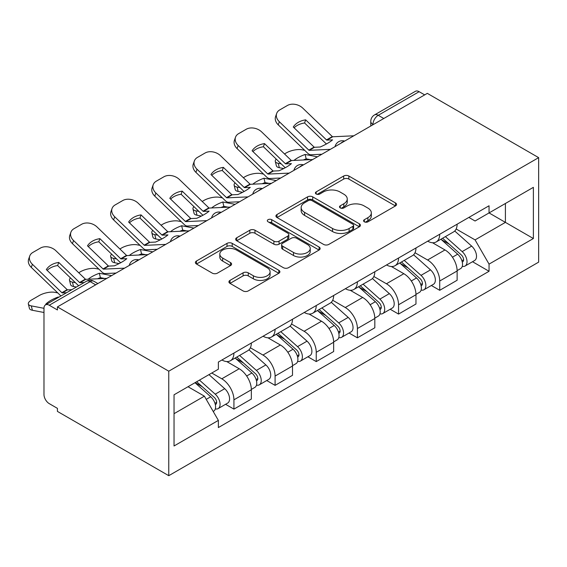 <?xml version="1.0" encoding="UTF-8"?>
<svg xmlns="http://www.w3.org/2000/svg" width="567" height="567" viewBox="0 0 567 567"><rect width="100%" height="100%" fill="white"/><g stroke="black" fill="none" stroke-linecap="round" stroke-linejoin="round"><path stroke-width="0.85" d="M364.333 221.81A2.566 1.481 0 0 0 367.962 221.81L395.475 205.927A3.664 2.112 0 0 0 396.546 204.432A3.664 2.112 0 0 0 395.475 202.936L348.861 176.025A3.664 2.112 0 0 0 343.68 176.025L316.166 191.908A2.566 1.481 0 0 0 315.415 192.957A2.566 1.481 0 0 0 316.166 193.999A2.566 1.481 0 0 0 319.795 193.999L323.353 191.944A11.723 6.769 0 0 1 339.931 191.944L343.815 194.19A11.723 6.769 0 0 1 347.245 198.974A11.723 6.769 0 0 1 343.815 203.759L340.25 205.814A2.566 1.481 0 0 0 339.498 206.863A2.566 1.481 0 0 0 340.25 207.905A2.566 1.481 0 0 0 343.878 207.905L347.436 205.849A11.723 6.769 0 0 1 364.014 205.849L367.898 208.096A11.723 6.769 0 0 1 371.328 212.88A11.723 6.769 0 0 1 367.898 217.664L364.333 219.72A2.566 1.481 0 0 0 363.582 220.761A2.566 1.481 0 0 0 364.333 221.81L364.333 219.72M229.996 280.382A3.664 2.112 0 0 0 228.926 281.877A3.664 2.112 0 0 0 229.996 283.372L243.073 290.921A3.664 2.112 0 0 0 248.254 290.921L278.815 273.28A3.664 2.112 0 0 0 279.885 271.784A3.664 2.112 0 0 0 278.815 270.289L232.201 243.378A3.664 2.112 0 0 0 227.02 243.378L196.465 261.018A3.664 2.112 0 0 0 195.388 262.514A3.664 2.112 0 0 0 196.465 264.009L212.256 273.131A3.664 2.112 0 0 0 217.437 273.131L230.514 265.583A3.664 2.112 0 0 0 231.591 264.087A3.664 2.112 0 0 0 230.514 262.592L222.682 258.07A9.795 5.656 0 0 1 219.812 254.066A9.795 5.656 0 0 1 225.857 248.842A9.795 5.656 0 0 1 236.538 250.068L267.227 267.787A9.795 5.656 0 0 1 270.09 271.784A9.795 5.656 0 0 1 264.045 277.008A9.795 5.656 0 0 1 253.371 275.782L248.254 272.833A3.664 2.112 0 0 0 243.073 272.833L229.996 280.382L229.996 283.372M168.768 371.194L57.43 306.91L427.312 93.364L538.65 157.64L168.768 371.194L168.768 475.685L538.65 262.131L538.65 157.64M323.615 244.427A3.664 2.112 0 0 0 328.789 244.427L359.35 226.779A3.664 2.112 0 0 0 360.421 225.283A3.664 2.112 0 0 0 359.35 223.795L312.736 196.877A3.664 2.112 0 0 0 307.555 196.877L277.001 214.524A3.664 2.112 0 0 0 275.923 216.02A3.664 2.112 0 0 0 277.001 217.515L323.615 244.427M269.091 222.363A2.566 1.481 0 0 1 271.692 222.725L271.692 219.677L319.079 247.042A3.664 2.112 0 0 1 320.157 248.537A3.664 2.112 0 0 1 319.079 250.033L288.525 267.674A3.664 2.112 0 0 1 283.344 267.674L236.73 240.762L236.73 237.771A3.664 2.112 0 0 0 235.659 239.267A3.664 2.112 0 0 0 236.73 240.762M236.73 237.771L249.806 230.223A3.664 2.112 0 0 1 254.987 230.223L273.889 241.138A3.664 2.112 0 0 0 279.07 241.138L287.745 236.127A3.664 2.112 0 0 0 288.823 234.632A3.664 2.112 0 0 0 287.745 233.136L268.063 221.775A2.566 1.481 0 0 1 267.312 220.726A2.566 1.481 0 0 1 268.9 219.358A2.566 1.481 0 0 1 271.692 219.677M57.43 306.91L57.43 309.958L49.251 305.237A7.463 4.309 -120 0 0 45.523 304.869A7.463 4.309 -120 0 0 43.978 308.285L43.978 394.497A7.463 4.309 -120 0 0 49.251 403.633L57.43 408.36L57.43 411.408L168.768 475.685M383.781 118.496L378.246 115.292A7.463 4.309 60 0 0 374.511 114.924L415.405 91.315A7.463 4.309 60 0 1 419.133 91.684L378.246 115.292A7.463 4.309 120 0 0 372.966 124.435L372.966 124.74M424.676 94.887L419.133 91.684M439.716 234.256A17.166 9.908 60 0 1 436.158 241.96L453.572 231.91A17.166 9.908 -120 0 0 457.13 224.206M415.001 252.74L427.582 259.998A17.166 9.908 60 0 1 439.716 281.019L457.13 270.969A17.166 9.908 -120 0 0 444.989 249.948L432.529 242.754M457.13 270.969L457.13 280.261L439.716 290.311L431.367 285.492M436.158 241.96A17.166 9.908 60 0 1 427.709 241.188M439.716 281.019L439.716 290.311M398.558 258.02A17.166 9.908 60 0 1 395.001 265.725L412.415 255.667A17.166 9.908 -120 0 0 415.972 247.963M390.209 309.256L398.558 314.075L415.972 304.018L415.972 294.727A17.166 9.908 -120 0 0 403.832 273.705L391.372 266.511M395.001 265.725A17.166 9.908 60 0 1 386.552 264.952M373.844 276.498L386.425 283.762A17.166 9.908 60 0 1 398.558 304.784L398.558 314.075M357.401 281.778A17.166 9.908 60 0 1 353.843 289.482L371.257 279.432A17.166 9.908 -120 0 0 374.815 271.728M349.052 333.013L357.401 337.833L374.815 327.783L374.815 318.491A17.166 9.908 -120 0 0 362.674 297.469L350.215 290.276M353.843 289.482A17.166 9.908 60 0 1 345.395 288.709M332.687 300.262L345.268 307.52A17.166 9.908 60 0 1 357.401 328.541L357.401 337.833M316.244 305.542A17.166 9.908 60 0 1 312.686 313.246L330.1 303.196A17.166 9.908 -120 0 0 333.658 295.492M307.895 356.778L316.244 361.597L333.658 351.54L333.658 342.248A17.166 9.908 -120 0 0 321.517 321.234L309.058 314.033M312.686 313.246A17.166 9.908 60 0 1 304.238 312.474M291.53 324.026L304.11 331.284A17.166 9.908 60 0 1 316.244 352.305L316.244 361.597M275.087 329.307A17.166 9.908 60 0 1 271.536 337.011L288.943 326.953A17.166 9.908 -120 0 0 292.501 319.249M266.738 380.535L275.087 385.362L292.501 375.304L292.501 366.013A17.166 9.908 -120 0 0 280.367 344.991L267.9 337.797M271.536 337.011A17.166 9.908 60 0 1 263.081 336.231M250.373 347.784L262.953 355.048A17.166 9.908 60 0 1 275.087 376.07L275.087 385.362M233.93 353.064A17.166 9.908 60 0 1 230.379 360.768L247.786 350.718A17.166 9.908 -120 0 0 251.344 343.014M225.581 404.299L233.93 409.119L251.344 399.069L251.344 389.777A17.166 9.908 -120 0 0 239.21 368.756L226.743 361.562M230.379 360.768A17.166 9.908 60 0 1 221.924 359.995M211.767 373.022L221.796 378.806A17.166 9.908 60 0 1 233.93 399.827L233.93 409.119M468.866 217.423L475.068 221.002L533.377 187.344L505.41 203.489L505.41 222.377L475.068 239.891L456.159 228.976M174.041 413.69L204.382 396.17L218.366 420.388L174.041 445.981L174.041 394.802L218.366 369.209L218.366 362.051L489.052 205.771L489.052 212.93L533.377 238.523L489.052 264.116L475.068 239.891M533.377 187.344L533.377 238.523M218.366 420.388L218.366 427.553L489.052 271.274L489.052 264.116M204.382 396.17L188.024 386.729M472.524 261.727L489.052 271.274M365.361 222.172L367.898 220.705A11.723 6.769 0 0 0 371.328 215.921L371.328 212.88M347.245 198.974L347.245 202.022A11.723 6.769 0 0 1 343.815 206.806L341.277 208.266M395.426 205.956L348.861 179.073A3.664 2.112 0 0 0 343.68 179.073L317.194 194.361M359.301 226.807L312.736 199.924A3.664 2.112 0 0 0 307.555 199.924L277.05 217.544M352.872 226.332A2.566 1.481 0 0 0 353.624 225.283A2.566 1.481 0 0 0 352.872 224.241L311.956 200.619A2.566 1.481 0 0 0 308.335 200.619L304.578 202.788A11.723 6.769 0 0 0 301.148 207.572A11.723 6.769 0 0 0 304.578 212.356L332.546 228.501A11.723 6.769 0 0 0 349.123 228.501L352.872 226.332L352.872 229.38A2.566 1.481 0 0 0 353.624 228.331L353.624 225.283M301.148 207.572L301.148 210.619A11.723 6.769 0 0 0 304.578 215.403L304.578 212.356M352.872 229.38L349.123 231.549A11.723 6.769 0 0 1 332.546 231.549L304.578 215.403M236.779 240.791L249.806 233.264L249.806 230.223M288.823 234.632L288.823 237.679A3.664 2.112 0 0 1 287.745 239.175L279.07 244.179A3.664 2.112 0 0 1 273.889 244.179L254.987 233.264A3.664 2.112 0 0 0 249.806 233.264M271.692 222.725L319.03 250.061M293.508 252.464A9.795 5.656 0 0 0 304.181 253.69A9.795 5.656 0 0 0 310.234 248.459A9.795 5.656 0 0 0 307.364 244.462L296.548 238.218A3.664 2.112 0 0 0 291.374 238.218L282.699 243.229A3.664 2.112 0 0 0 281.622 244.724A3.664 2.112 0 0 0 282.699 246.22L293.508 252.464L293.508 255.504A9.795 5.656 0 0 0 304.181 256.731A9.795 5.656 0 0 0 310.234 251.507L310.234 248.459M281.622 244.724L281.622 247.772A3.664 2.112 0 0 0 282.699 249.267L282.699 246.22M293.508 255.504L282.699 249.267M270.09 271.784L270.09 274.832A9.795 5.656 0 0 1 264.045 280.055A9.795 5.656 0 0 1 253.371 278.829L248.254 275.881A3.664 2.112 0 0 0 243.073 275.881L230.046 283.401M219.812 254.066L219.812 257.113A9.795 5.656 0 0 0 222.682 261.111L222.682 258.07M230.464 265.611L222.682 261.111M278.766 273.308L232.201 246.425A3.664 2.112 0 0 0 227.02 246.425L196.508 264.038M310.44 159.66L306.194 158.845L305.11 154.465L317.407 156.818M284.506 153.933L286.3 152.899A11.191 4.082 -13.9 0 1 301.722 149.759L304.699 150.333M276.257 159.1A11.191 4.082 -13.9 0 0 275.293 161.446A11.191 4.082 -13.9 0 0 278.241 163.317L279.325 167.704A11.191 4.082 166.1 0 1 276.377 165.826L275.293 161.446M281.218 163.884L278.241 163.317M305.11 154.465A23.134 8.427 -13.9 0 0 293.982 160.418M283.734 168.541L279.325 167.704M306.194 158.845A23.134 8.427 -13.9 0 0 303.31 159.986M440.906 239.224L457.675 254.186A9.327 5.386 60 0 1 460.602 268.609L457.122 270.622M441.353 239.621L449.241 244.179M442.6 238.246L461.262 254.895A4.479 2.587 60 0 1 462.665 261.819A4.479 2.587 60 0 1 462.254 261.982M445.393 236.63L462.162 251.599A9.327 5.386 60 0 1 465.089 266.022A9.327 5.386 60 0 1 462.275 266.32M454.741 231.017L471.659 246.113A9.327 5.386 60 0 1 474.586 260.536L465.089 266.022M305.67 119.85A23.134 16.904 -160.8 0 0 293.267 127.008L314.097 147.08A0.744 0.432 60 0 0 314.515 147.278L320.178 147.016A23.134 5.408 -20.2 0 0 327.45 143.387A23.134 5.408 -20.2 0 0 332.574 139.858L326.918 140.12A0.744 0.432 60 0 1 326.5 139.921L305.67 119.85L304.578 122.982L325.408 143.047A5.599 3.232 -120 0 0 326.514 143.919M330.341 149.348L309.242 150.326A0.744 0.432 60 0 1 308.824 150.127L279.325 121.707L278.241 124.839A11.191 8.179 -160.8 0 1 275.583 116.589L276.668 113.464A11.191 8.179 19.2 0 0 279.325 121.707M321.865 154.245L310.872 154.748A5.599 3.232 60 0 1 308.987 154.217A5.599 3.232 60 0 1 307.732 153.253L278.241 124.839M353.822 135.796L332.723 136.767A0.744 0.432 60 0 1 332.305 136.569L302.806 108.155A11.191 8.179 19.2 0 0 287.391 105.49L279.737 109.906A11.191 8.179 19.2 0 0 276.668 113.464M294.089 127.802A23.134 16.904 -160.8 0 1 304.578 122.982M269.282 183.417L265.037 182.609L263.953 178.229L276.249 180.575M243.349 177.691L245.142 176.656A11.191 4.082 -13.9 0 1 260.565 173.523L263.542 174.09M235.099 182.865A11.191 4.082 -13.9 0 0 234.136 185.203A11.191 4.082 -13.9 0 0 237.084 187.082L238.168 191.462A11.191 4.082 166.1 0 1 235.22 189.591L234.136 185.203M240.061 187.649L237.084 187.082M263.953 178.229A23.134 8.427 -13.9 0 0 252.825 184.183M242.577 192.305L238.168 191.462M265.037 182.609A23.134 8.427 -13.9 0 0 262.152 183.751M399.749 262.982L416.518 277.95A9.327 5.386 60 0 1 419.445 292.374L415.965 294.379M400.196 263.379L408.084 267.936M401.443 262.004L420.104 278.659A4.479 2.587 60 0 1 421.508 285.584A4.479 2.587 60 0 1 421.097 285.747M404.236 260.395L421.005 275.356A9.327 5.386 60 0 1 423.932 289.78A9.327 5.386 60 0 1 421.118 290.084M413.584 254.781L430.502 269.878A9.327 5.386 60 0 1 433.429 284.301L423.932 289.78M228.125 207.182L223.88 206.374L222.796 201.987L235.092 204.34M202.192 201.455L203.985 200.42A11.191 4.082 -13.9 0 1 219.408 197.288L222.384 197.855M193.942 206.629A11.191 4.082 -13.9 0 0 192.978 208.968A11.191 4.082 -13.9 0 0 195.927 210.839L197.011 215.226A11.191 4.082 166.1 0 1 194.063 213.348L192.978 208.968M198.904 211.413L195.927 210.839M222.796 201.987A23.134 8.427 -13.9 0 0 211.668 207.94M201.42 216.07L197.011 215.226M223.88 206.374A23.134 8.427 -13.9 0 0 220.995 207.515M358.592 286.746L375.361 301.708A9.327 5.386 60 0 1 378.288 316.131L374.808 318.144M359.039 287.143L366.927 291.7M360.286 285.768L378.947 302.424A4.479 2.587 60 0 1 380.351 309.341A4.479 2.587 60 0 1 379.94 309.504M363.078 284.159L379.847 299.121A9.327 5.386 60 0 1 382.775 313.544A9.327 5.386 60 0 1 379.961 313.842M372.427 278.539L389.345 293.635A9.327 5.386 60 0 1 392.272 308.058L382.775 313.544M264.513 143.614A23.134 16.904 -160.8 0 0 252.109 150.772L272.94 170.844A0.744 0.432 60 0 0 273.358 171.043L279.021 170.78A23.134 5.408 -20.2 0 0 286.292 167.152A23.134 5.408 -20.2 0 0 291.417 163.622L285.761 163.884A0.744 0.432 60 0 1 285.343 163.679L264.513 143.614L263.421 146.74L284.251 166.811A5.599 3.232 -120 0 0 285.357 167.676M289.184 173.112L268.085 174.083A0.744 0.432 60 0 1 267.667 173.885L238.168 145.471L237.084 148.597A11.191 8.179 -160.8 0 1 234.426 140.354L235.511 137.228A11.191 8.179 19.2 0 0 238.168 145.471M280.708 178.003L269.715 178.513A5.599 3.232 60 0 1 267.83 177.974A5.599 3.232 60 0 1 266.575 177.017L237.084 148.597M312.665 159.554L291.566 160.532A0.744 0.432 60 0 1 291.147 160.333L261.649 131.913A11.191 8.179 19.2 0 0 246.234 129.255L238.579 133.67A11.191 8.179 19.2 0 0 235.511 137.228M252.932 151.566A23.134 16.904 -160.8 0 1 263.421 146.74M223.355 167.371A23.134 16.904 -160.8 0 0 210.952 174.537L231.783 194.601A0.744 0.432 60 0 0 232.201 194.8L237.864 194.538A23.134 5.408 -20.2 0 0 245.135 190.909A23.134 5.408 -20.2 0 0 250.26 187.379L244.604 187.642A0.744 0.432 60 0 1 244.186 187.443L223.355 167.371L222.264 170.504L243.094 190.569A5.599 3.232 -120 0 0 244.2 191.44M248.027 196.877L226.928 197.848A0.744 0.432 60 0 1 226.509 197.649L197.011 169.235L195.927 172.361A11.191 8.179 -160.8 0 1 193.269 164.111L194.353 160.985A11.191 8.179 19.2 0 0 197.011 169.235M239.55 201.767L228.558 202.277A5.599 3.232 60 0 1 226.672 201.739A5.599 3.232 60 0 1 225.418 200.775L195.927 172.361M271.508 183.318L250.408 184.289A0.744 0.432 60 0 1 249.99 184.091L220.492 155.677A11.191 8.179 19.2 0 0 205.077 153.012L197.422 157.428A11.191 8.179 19.2 0 0 194.353 160.985M211.775 175.323A23.134 16.904 -160.8 0 1 222.264 170.504M186.968 230.946L182.723 230.131L181.638 225.751L193.935 228.104M161.035 225.219L162.828 224.178A11.191 4.082 -13.9 0 1 178.251 221.045L181.227 221.619M152.785 230.386A11.191 4.082 -13.9 0 0 151.821 232.725A11.191 4.082 -13.9 0 0 154.77 234.603L155.854 238.983A11.191 4.082 166.1 0 1 152.906 237.112L151.821 232.725M157.746 235.17L154.77 234.603M181.638 225.751A23.134 8.427 -13.9 0 0 170.518 231.705M160.263 239.827L155.854 238.983M182.723 230.131A23.134 8.427 -13.9 0 0 179.838 231.272M317.435 310.51L334.204 325.472A9.327 5.386 60 0 1 337.131 339.895L333.651 341.908M317.881 310.9L325.77 315.465M319.129 309.532L337.79 326.181A4.479 2.587 60 0 1 339.194 333.105A4.479 2.587 60 0 1 338.782 333.268M321.921 307.916L338.69 322.885A9.327 5.386 60 0 1 341.618 337.308A9.327 5.386 60 0 1 338.804 337.606M331.27 302.303L348.188 317.4A9.327 5.386 60 0 1 351.115 331.823L341.618 337.308M145.811 254.703L141.566 253.896L140.481 249.508L152.778 251.861M119.878 248.977L121.671 247.942A11.191 4.082 -13.9 0 1 137.094 244.809L140.07 245.376M111.628 254.151A11.191 4.082 -13.9 0 0 110.664 256.49A11.191 4.082 -13.9 0 0 113.613 258.368L114.697 262.748A11.191 4.082 166.1 0 1 111.749 260.877L110.664 256.49M116.589 258.935L113.613 258.368M140.481 249.508A23.134 8.427 -13.9 0 0 129.361 255.462M119.105 263.591L114.697 262.748M141.566 253.896A23.134 8.427 -13.9 0 0 138.681 255.037M276.278 334.268L293.047 349.237A9.327 5.386 60 0 1 295.974 363.66L292.494 365.665M276.724 334.665L284.613 339.222M277.972 333.29L296.633 349.945A4.479 2.587 60 0 1 298.036 356.87A4.479 2.587 60 0 1 297.625 357.033M280.764 331.681L297.533 346.643A9.327 5.386 60 0 1 300.46 361.066A9.327 5.386 60 0 1 297.647 361.37M290.113 326.068L307.03 341.164A9.327 5.386 60 0 1 309.958 355.587L300.46 361.066M104.654 278.468L100.409 277.66L99.324 273.273L111.621 275.626M78.721 272.741L80.514 271.706A11.191 4.082 -13.9 0 1 95.936 268.567L98.913 269.141M70.471 277.915A11.191 4.082 -13.9 0 0 69.507 280.254A11.191 4.082 -13.9 0 0 72.456 282.125L73.547 286.512A11.191 4.082 166.1 0 1 70.591 284.634L69.507 280.254M75.439 282.699L72.456 282.125M99.324 273.273A23.134 8.427 -13.9 0 0 88.204 279.226M76.382 287.051L73.547 286.512M100.409 277.66A23.134 8.427 -13.9 0 0 97.524 278.794M235.121 358.032L251.89 372.994A9.327 5.386 60 0 1 254.817 387.417L251.337 389.43M235.567 358.429L243.456 362.986M236.815 357.054L255.476 373.703A4.479 2.587 60 0 1 256.879 380.627A4.479 2.587 60 0 1 256.468 380.79M239.607 355.438L256.376 370.407A9.327 5.386 60 0 1 259.303 384.83A9.327 5.386 60 0 1 256.49 385.128M248.956 349.825L265.873 364.921A9.327 5.386 60 0 1 268.801 379.344L259.303 384.83M182.198 191.136A23.134 16.904 -160.8 0 0 169.795 198.294L190.625 218.366A0.744 0.432 60 0 0 191.044 218.564L196.706 218.302A23.134 5.408 -20.2 0 0 203.978 214.673A23.134 5.408 -20.2 0 0 209.103 211.144L203.447 211.406A0.744 0.432 60 0 1 203.029 211.208L182.198 191.136L181.107 194.261L201.937 214.333A5.599 3.232 -120 0 0 203.043 215.205M206.87 220.634L185.77 221.612A0.744 0.432 60 0 1 185.352 221.413L155.854 192.993L154.77 196.125A11.191 8.179 -160.8 0 1 152.112 187.875L153.203 184.75A11.191 8.179 19.2 0 0 155.854 192.993M198.393 225.531L187.401 226.035A5.599 3.232 60 0 1 185.515 225.496A5.599 3.232 60 0 1 184.261 224.539L154.77 196.125M230.351 207.083L209.251 208.054A0.744 0.432 60 0 1 208.833 207.855L179.335 179.441A11.191 8.179 19.2 0 0 163.92 176.776L156.265 181.192A11.191 8.179 19.2 0 0 153.203 184.75M170.617 199.088A23.134 16.904 -160.8 0 1 181.107 194.261M141.041 214.9A23.134 16.904 -160.8 0 0 128.638 222.058L149.468 242.123A0.744 0.432 60 0 0 149.886 242.329L155.549 242.066A23.134 5.408 -20.2 0 0 162.821 238.438A23.134 5.408 -20.2 0 0 167.945 234.908L162.29 235.163A0.744 0.432 60 0 1 161.871 234.965L141.041 214.9L139.95 218.026L160.78 238.097A5.599 3.232 -120 0 0 161.886 238.962M165.713 244.398L144.613 245.369A0.744 0.432 60 0 1 144.195 245.171L114.697 216.757L113.613 219.883A11.191 8.179 -160.8 0 1 110.955 211.64L112.046 208.507A11.191 8.179 19.2 0 0 114.697 216.757M157.236 249.289L146.243 249.799A5.599 3.232 60 0 1 144.358 249.26A5.599 3.232 60 0 1 143.104 248.303L113.613 219.883M189.194 230.84L168.094 231.818A0.744 0.432 60 0 1 167.676 231.612L138.178 203.199A11.191 8.179 19.2 0 0 122.763 200.534L115.108 204.956A11.191 8.179 19.2 0 0 112.046 208.507M129.46 222.852A23.134 16.904 -160.8 0 1 139.95 218.026M99.884 238.657A23.134 16.904 -160.8 0 0 87.481 245.816L108.311 265.888A0.744 0.432 60 0 0 108.729 266.086L114.392 265.824A23.134 5.408 -20.2 0 0 121.664 262.195A23.134 5.408 -20.2 0 0 126.788 258.665L121.132 258.928A0.744 0.432 60 0 1 120.714 258.729L99.884 238.657L98.793 241.79L119.623 261.855A5.599 3.232 -120 0 0 120.728 262.727M124.556 268.163L103.456 269.134A0.744 0.432 60 0 1 103.038 268.935L73.547 240.514L72.456 243.647A11.191 8.179 -160.8 0 1 69.798 235.397L70.889 232.272A11.191 8.179 19.2 0 0 73.547 240.514M116.079 273.053L105.086 273.556A5.599 3.232 60 0 1 103.201 273.025A5.599 3.232 60 0 1 101.947 272.061L72.456 243.647M148.037 254.604L126.937 255.575A0.744 0.432 60 0 1 126.519 255.377L97.021 226.963A11.191 8.179 19.2 0 0 81.605 224.298L73.951 228.714A11.191 8.179 19.2 0 0 70.889 232.272M88.303 246.61A23.134 16.904 -160.8 0 1 98.793 241.79M58.281 297.498L58.167 297.037L58.862 297.165M58.167 297.037A23.134 8.427 -13.9 0 0 45.764 304.195L46.459 304.323M43.978 312.488L32.39 310.269A11.191 4.082 166.1 0 1 29.434 308.398L28.35 304.011A11.191 4.082 -13.9 0 1 31.709 299.886L39.357 295.464A11.191 4.082 -13.9 0 1 54.779 292.331L57.756 292.898M28.35 304.011A11.191 4.082 -13.9 0 0 31.298 305.889L32.39 310.269M43.978 308.313L31.298 305.889M194.991 382.711L210.733 396.758A9.327 5.386 60 0 1 213.66 411.181L213.199 411.451M195.147 382.619L202.306 386.744M196.678 381.733L214.319 397.467A4.479 2.587 60 0 1 215.722 404.391A4.479 2.587 60 0 1 215.311 404.554M199.471 380.117L215.219 394.171A9.327 5.386 60 0 1 218.146 408.594A9.327 5.386 60 0 1 215.332 408.892M208.975 374.631L224.716 388.686A9.327 5.386 60 0 1 227.643 403.109L218.146 408.594M66.601 292.7L62.299 292.898A0.744 0.432 60 0 1 61.881 292.692L32.39 264.279L31.298 267.404A11.191 8.179 -160.8 0 1 28.641 259.162L29.732 256.036A11.191 8.179 19.2 0 0 32.39 264.279M71.881 289.652L67.572 289.85A0.744 0.432 60 0 1 67.154 289.652L46.324 269.58A23.134 16.904 -160.8 0 1 58.727 262.422L57.643 265.547L78.466 285.619A5.599 3.232 -120 0 0 78.622 285.761M60.945 295.967A5.599 3.232 60 0 1 60.789 295.825L31.298 267.404M84.277 282.494L79.975 282.692A0.744 0.432 60 0 1 79.557 282.494L58.727 262.422M106.88 278.362L85.78 279.34A0.744 0.432 60 0 1 85.362 279.141L55.871 250.72A11.191 8.179 19.2 0 0 40.448 248.062L32.794 252.478A11.191 8.179 19.2 0 0 29.732 256.036M47.146 270.374A23.134 16.904 -160.8 0 1 57.643 265.547M373.228 124.584L372.966 124.435A7.463 4.309 0 0 1 370.783 121.388L370.783 126.002M275.087 376.07L292.501 366.013M316.244 352.305L333.658 342.248M357.401 328.541L374.815 318.491M398.558 304.784L415.972 294.727M233.93 399.827L251.344 389.777M221.796 378.806L239.21 368.756M262.953 355.048L280.367 344.991M304.11 331.284L321.517 321.234M345.268 307.52L362.674 297.469M386.425 283.762L403.832 273.705M427.582 259.998L444.989 249.948M344.013 141.459A7.463 4.309 120 0 0 340.717 143.359M302.856 165.217A7.463 4.309 120 0 0 299.56 167.123M261.699 188.981A7.463 4.309 120 0 0 258.403 190.881M220.542 212.745A7.463 4.309 120 0 0 217.246 214.645M179.385 236.503A7.463 4.309 120 0 0 176.089 238.409M138.228 260.267A7.463 4.309 120 0 0 134.932 262.167M95.688 284.825L90.146 281.629L49.251 305.237M97.871 283.564L93.874 281.26A7.463 4.309 120 0 0 90.146 281.629A7.463 4.309 60 0 0 86.411 281.26L45.523 304.869M367.898 220.705L367.898 217.664M340.25 207.905L340.25 205.814M343.815 206.806L343.815 203.759M316.166 193.999L316.166 191.908M343.68 179.073L343.68 176.025M348.861 179.073L348.861 176.025M395.475 205.927L395.475 202.936M277.001 217.515L277.001 214.524M307.555 199.924L307.555 196.877M312.736 199.924L312.736 196.877M359.35 226.779L359.35 223.795M332.546 231.549L332.546 228.501M349.123 231.549L349.123 228.501M254.987 233.264L254.987 230.223M273.889 244.179L273.889 241.138M279.07 244.179L279.07 241.138M287.745 239.175L287.745 236.127M319.079 250.033L319.079 247.042M243.073 275.881L243.073 272.833M248.254 275.881L248.254 272.833M253.371 278.829L253.371 275.782M230.514 265.583L230.514 262.592M196.465 264.009L196.465 261.018M227.02 246.425L227.02 243.378M232.201 246.425L232.201 243.378M278.815 273.28L278.815 270.289M457.675 254.186L452.445 257.205M463.593 259.771L461.914 260.742M471.659 246.113L462.162 251.599M314.515 147.278L309.242 150.326M332.723 136.767L326.918 140.12M314.097 147.08L308.824 150.127M332.305 136.569L326.5 139.921M416.518 277.95L411.288 280.97M422.436 283.535L420.757 284.506M430.502 269.878L421.005 275.356M375.361 301.708L370.131 304.727M381.279 307.293L379.599 308.264M389.345 293.635L379.847 299.121M273.358 171.043L268.085 174.083M291.566 160.532L285.761 163.884M272.94 170.844L267.667 173.885M291.147 160.333L285.343 163.679M232.201 194.8L226.928 197.848M250.408 184.289L244.604 187.642M231.783 194.601L226.509 197.649M249.99 184.091L244.186 187.443M334.204 325.472L328.973 328.491M340.122 331.057L338.442 332.028M348.188 317.4L338.69 322.885M293.047 349.237L287.816 352.256M298.965 354.822L297.285 355.785M307.03 341.164L297.533 346.643M251.89 372.994L246.659 376.013M257.808 378.579L256.128 379.55M265.873 364.921L256.376 370.407M191.044 218.564L185.77 221.612M209.251 208.054L203.447 211.406M190.625 218.366L185.352 221.413M208.833 207.855L203.029 211.208M149.886 242.329L144.613 245.369M168.094 231.818L162.29 235.163M149.468 242.123L144.195 245.171M167.676 231.612L161.871 234.965M108.729 266.086L103.456 269.134M126.937 255.575L121.132 258.928M108.311 265.888L103.038 268.935M126.519 255.377L120.714 258.729M210.733 396.758L206.225 399.359M216.651 402.343L214.971 403.314M224.716 388.686L215.219 394.171M67.572 289.85L62.299 292.898M85.78 279.34L79.975 282.692M67.154 289.652L61.881 292.692M85.362 279.141L79.557 282.494M344.644 141.091A7.463 7.463 0 0 0 335.069 146.619M303.487 164.855A7.463 7.463 0 0 0 293.912 170.383M262.33 188.613A7.463 7.463 0 0 0 252.754 194.141M221.173 212.377A7.463 7.463 0 0 0 211.597 217.905M180.015 236.141A7.463 7.463 0 0 0 170.44 241.67M138.858 259.899A7.463 7.463 0 0 0 129.283 265.427M93.874 281.26A7.463 7.463 0 0 0 86.411 281.26M374.511 114.924A7.463 7.463 0 0 0 370.783 121.388"/></g></svg>
